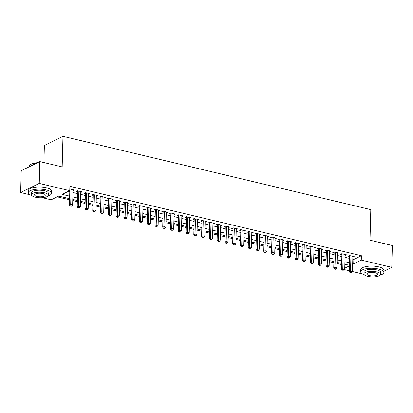 <?xml version="1.0" encoding="UTF-8"?>
<svg xmlns="http://www.w3.org/2000/svg" width="413" height="413" viewBox="0 0 413 413"><rect width="100%" height="100%" fill="white"/><g stroke="black" fill="none" stroke-linecap="round" stroke-linejoin="round"><path stroke-width="0.62" d="M43.923 162.562L44.372 145.464L62.972 136.342L370.802 209.634L370.002 240.196L392.35 245.518L391.777 267.345L383.909 271.207M362.469 273.917L350.539 271.078L350.936 255.884M349.305 270.783L342.764 269.224L343.162 254.031M57.19 196.841L69.575 199.789M72.75 200.548L77.345 201.642M80.525 202.396L85.119 203.49M88.294 204.249L92.894 205.344M96.069 206.097L100.669 207.192M103.844 207.951L108.438 209.045M111.618 209.799L116.213 210.893M119.388 211.652L123.988 212.747M127.163 213.5L131.762 214.595M134.937 215.354L139.532 216.448M142.712 217.202L147.307 218.296M150.482 219.055L155.081 220.15M158.256 220.903L162.856 221.998M166.031 222.757L170.626 223.851M173.806 224.605L178.401 225.699M181.575 226.458L186.175 227.553M189.35 228.306L193.95 229.401M197.125 230.16L201.725 231.254M204.9 232.008L209.494 233.102M212.674 233.861L217.269 234.956M220.444 235.709L225.044 236.804M228.219 237.563L232.818 238.657M235.993 239.411L240.588 240.505M243.768 241.264L248.363 242.359M251.538 243.112L256.137 244.207M259.312 244.966L263.912 246.06M267.087 246.814L271.682 247.908M274.862 248.667L279.456 249.762M282.631 250.515L287.231 251.61M290.406 252.369L295.006 253.463M298.181 254.217L302.775 255.311M305.956 256.07L310.55 257.165M313.725 257.918L318.325 259.013M321.5 259.772L326.1 260.866M329.275 261.62L333.874 262.714M337.049 263.473L341.644 264.568M69.601 198.694L58.703 196.103L51.16 199.799L42.389 197.708M30.154 194.797L20.65 192.535L39.25 183.413L69.761 190.677L62.218 194.378L69.668 196.149M39.25 183.413L39.824 161.586L21.223 170.703L20.65 192.535M73.008 190.63L74.392 190.042L69.807 188.953M80.783 192.479L82.166 191.895L77.499 190.785L76.245 191.4L77.608 191.725M88.558 194.332L89.941 193.743L85.274 192.634L84.02 193.248L85.377 193.573M96.327 196.18L97.711 195.597L93.049 194.487L91.794 195.101L93.152 195.426M104.102 198.034L105.485 197.445L100.824 196.335L99.564 196.949L100.927 197.275M111.877 199.882L113.26 199.298L108.598 198.188L107.339 198.803L108.702 199.128M119.651 201.735L121.035 201.146L116.368 200.037L115.113 200.651L116.471 200.976M127.421 203.583L128.81 203L124.143 201.89L122.888 202.504L124.246 202.829M135.196 205.437L136.579 204.848L131.917 203.738L130.658 204.352L132.021 204.678M142.97 207.285L144.354 206.701L139.692 205.591L138.432 206.206L139.795 206.531M150.745 209.138L152.129 208.55L147.462 207.44L146.207 208.054L147.565 208.379M158.515 210.986L159.903 210.403L155.236 209.293L153.982 209.907L155.34 210.232M166.289 212.84L167.673 212.251L163.011 211.141L161.751 211.755L163.114 212.081M174.064 214.688L175.448 214.104L170.786 212.994L169.526 213.609L170.889 213.934M181.839 216.541L183.222 215.953L178.555 214.843L177.301 215.457L178.664 215.782M189.613 218.389L190.997 217.806L186.33 216.696L185.076 217.31L186.433 217.636M197.383 220.243L198.767 219.654L194.105 218.544L192.85 219.158L194.208 219.484M205.158 222.091L206.541 221.507L201.88 220.397L200.62 221.012L201.983 221.337M212.932 223.944L214.316 223.356L209.654 222.246L208.395 222.86L209.758 223.185M220.707 225.792L222.091 225.209L217.424 224.099L216.169 224.713L217.527 225.039M228.477 227.646L229.86 227.057L225.199 225.947L223.944 226.561L225.302 226.887M236.251 229.494L237.635 228.91L232.973 227.8L231.714 228.415L233.077 228.74M244.026 231.347L245.41 230.759L240.748 229.649L239.488 230.263L240.851 230.588M251.801 233.195L253.184 232.612L248.518 231.502L247.263 232.116L248.621 232.442M259.57 235.049L260.959 234.46L256.292 233.35L255.038 233.964L256.396 234.29M267.345 236.897L268.729 236.313L264.067 235.204L262.807 235.818L264.17 236.143M275.12 238.75L276.504 238.162L271.842 237.052L270.582 237.666L271.945 237.991M282.895 240.598L284.278 240.015L279.611 238.905L278.357 239.519L279.715 239.845M290.664 242.452L292.053 241.863L287.386 240.753L286.132 241.368L287.489 241.693M298.439 244.3L299.823 243.716L295.161 242.607L293.901 243.221L295.264 243.546M306.214 246.153L307.597 245.565L302.935 244.455L301.676 245.069L303.039 245.394M313.988 248.001L315.372 247.418L310.705 246.308L309.451 246.922L310.813 247.248M321.763 249.855L323.147 249.266L318.48 248.156L317.225 248.771L318.583 249.096M329.533 251.703L330.916 251.119L326.255 250.01L325 250.624L326.358 250.949M337.307 253.556L338.691 252.968L334.029 251.858L332.77 252.472L334.132 252.797M345.082 255.404L346.466 254.821L341.804 253.711L340.544 254.325L341.907 254.651M352.805 259.168L353.843 259.416L361.38 255.714L69.874 186.315L69.761 190.677M68.253 191.42L69.782 191.782M72.956 192.541L77.556 193.635M80.731 194.389L85.331 195.483M88.506 196.242L93.101 197.337M96.281 198.09L100.875 199.185M104.05 199.944L108.65 201.038M111.825 201.792L116.425 202.886M119.6 203.645L124.194 204.74M127.374 205.493L131.969 206.588M135.144 207.347L139.744 208.441M142.919 209.195L147.518 210.289M150.693 211.048L155.293 212.143M158.468 212.896L163.063 213.991M166.243 214.75L170.837 215.844M174.012 216.598L178.612 217.692M181.787 218.451L186.387 219.546M189.562 220.299L194.156 221.394M197.337 222.153L201.931 223.247M205.106 224.001L209.706 225.095M212.881 225.854L217.481 226.949M220.656 227.702L225.25 228.797M228.43 229.556L233.025 230.65M236.2 231.404L240.8 232.498M243.975 233.257L248.574 234.352M251.749 235.105L256.344 236.2M259.524 236.959L264.119 238.053M267.299 238.807L271.893 239.901M275.068 240.66L279.668 241.755M282.843 242.508L287.443 243.603M290.618 244.362L295.212 245.456M298.392 246.21L302.987 247.304M306.162 248.063L310.762 249.158M313.937 249.911L318.537 251.006M321.712 251.765L326.306 252.859M329.486 253.613L334.081 254.707M337.256 255.466L341.856 256.561M345.031 257.314L349.63 258.409M352.857 257.258L354.24 256.669L349.574 255.559L348.319 256.174L349.677 256.499M39.824 161.586L62.172 166.904L62.972 136.342M361.38 255.714L361.267 260.082L391.777 267.345M352.692 263.53L353.729 263.778L361.267 260.082M72.843 196.908L77.443 198.003M80.618 198.756L85.212 199.851M88.392 200.61L92.987 201.704M96.167 202.458L100.762 203.552M103.937 204.311L108.536 205.406M111.711 206.159L116.311 207.254M119.486 208.013L124.081 209.107M127.261 209.861L131.855 210.955M135.03 211.709L139.63 212.809M142.805 213.562L147.405 214.657M150.58 215.41L155.174 216.51M158.355 217.264L162.949 218.358M166.124 219.112L170.724 220.212M173.899 220.965L178.499 222.06M181.674 222.814L186.268 223.913M189.448 224.667L194.043 225.761M197.218 226.515L201.818 227.615M204.993 228.368L209.592 229.463M212.767 230.217L217.367 231.316M220.542 232.07L225.137 233.164M228.317 233.918L232.911 235.018M236.086 235.771L240.686 236.866M243.861 237.62L248.461 238.719M251.636 239.473L256.23 240.567M259.41 241.321L264.005 242.421M267.18 243.174L271.78 244.269M274.955 245.023L279.555 246.122M282.729 246.876L287.324 247.97M290.504 248.724L295.099 249.824M298.274 250.577L302.874 251.672M306.048 252.426L310.648 253.525M313.823 254.279L318.418 255.373M321.598 256.127L326.193 257.227M329.368 257.98L333.967 259.075M337.142 259.829L341.742 260.928M344.917 261.682L349.517 262.776M349.45 265.322L344.85 264.227M341.675 263.473L337.075 262.379M333.9 261.62L329.306 260.526M326.125 259.772L321.531 258.677M318.356 257.918L313.756 256.824M310.581 256.07L305.981 254.976M302.806 254.217L298.207 253.123M295.032 252.369L290.437 251.274M287.257 250.515L282.662 249.421M279.487 248.667L274.888 247.573M271.713 246.814L267.113 245.72M263.938 244.966L259.343 243.871M256.163 243.112L251.569 242.018M248.394 241.264L243.794 240.17M240.619 239.411L236.019 238.316M232.844 237.563L228.25 236.468M225.07 235.709L220.475 234.615M217.3 233.861L212.7 232.767M209.525 232.008L204.925 230.913M201.75 230.16L197.156 229.065M193.976 228.306L189.381 227.212M186.206 226.458L181.606 225.364M178.431 224.605L173.832 223.51M170.657 222.757L166.057 221.662M162.882 220.903L158.287 219.809M155.107 219.055L150.513 217.961M147.338 217.202L142.738 216.107M139.563 215.354L134.963 214.259M131.788 213.5L127.194 212.406M124.014 211.652L119.419 210.558M116.244 209.799L111.644 208.704M108.469 207.951L103.869 206.856M100.695 206.097L96.1 205.003M92.92 204.249L88.325 203.155M85.15 202.396L80.55 201.301M77.376 200.548L72.776 199.453M344.747 268.182L349.434 265.884M353.843 259.416L353.729 263.778M353.007 256.375L352.981 257.289M345.232 254.527L345.211 255.435M337.457 252.673L337.436 253.587M329.688 250.825L329.662 251.734M321.913 248.972L321.887 249.886M314.138 247.124L314.112 248.032M306.363 245.27L306.343 246.184M298.594 243.422L298.568 244.331M290.819 241.569L290.793 242.483M283.044 239.721L283.019 240.629M275.27 237.867L275.249 238.781M267.495 236.019L267.474 236.928M259.725 234.166L259.7 235.08M251.951 232.318L251.925 233.226M244.176 230.464L244.155 231.378M236.401 228.616L236.381 229.525M228.632 226.763L228.606 227.677M220.857 224.915L220.831 225.823M213.082 223.061L213.062 223.975M205.307 221.213L205.287 222.122M197.538 219.36L197.512 220.274M189.763 217.512L189.737 218.42M181.988 215.658L181.963 216.572M174.214 213.81L174.193 214.719M166.444 211.957L166.418 212.871M158.669 210.109L158.644 211.017M150.895 208.255L150.869 209.169M143.12 206.407L143.099 207.316M135.345 204.554L135.325 205.468M127.576 202.706L127.55 203.614M119.801 200.852L119.775 201.766M112.026 199.004L112.006 199.913M104.252 197.151L104.231 198.064M96.482 195.303L96.456 196.211M88.707 193.449L88.681 194.363M80.933 191.601L80.912 192.51M73.158 189.748L73.137 190.661M352.878 256.344L352.48 271.542L351.489 272.719L350.209 272.781L351.489 272.719M350.714 272.539L350.539 271.078L349.279 271.692L349.697 255.802A0.924 0.738 63.9 0 0 349.677 255.585M349.279 271.692L350.209 272.781M380.239 275.104A11.574 3.841 -178.5 0 0 383.873 272.425A11.574 3.841 -178.5 0 0 378.587 269.039A11.574 3.841 -178.5 0 0 366.816 268.61A11.574 3.841 -178.5 0 0 360.735 271.816A11.574 3.841 -178.5 0 0 364.225 274.681M383.873 272.425L383.935 270.241A11.574 3.841 -178.5 0 0 378.644 266.855A11.574 3.841 -178.5 0 0 366.873 266.426A11.574 3.841 -178.5 0 0 360.792 269.632L360.735 271.816M363.92 273.912L363.972 271.904A8.332 2.767 1.5 0 1 368.355 269.591A8.332 2.767 1.5 0 1 376.826 269.901A8.332 2.767 1.5 0 1 380.636 272.337L380.585 274.346A8.332 2.767 -178.5 0 0 376.775 271.909A8.332 2.767 -178.5 0 0 368.303 271.599A8.332 2.767 -178.5 0 0 363.92 273.912A8.332 2.767 -178.5 0 0 367.73 276.349A8.332 2.767 -178.5 0 0 376.202 276.658A8.332 2.767 -178.5 0 0 380.585 274.346M375.169 272.699A5.369 1.781 -178.5 0 0 369.707 272.497A5.369 1.781 -178.5 0 0 366.883 273.989A5.369 1.781 -178.5 0 0 369.336 275.559A5.369 1.781 -178.5 0 0 374.798 275.76A5.369 1.781 -178.5 0 0 377.621 274.268A5.369 1.781 -178.5 0 0 375.169 272.699M47.918 195.984A11.574 3.841 -178.5 0 0 51.558 193.305A11.574 3.841 -178.5 0 0 46.271 189.918A11.574 3.841 -178.5 0 0 34.501 189.49A11.574 3.841 -178.5 0 0 28.414 192.695A11.574 3.841 -178.5 0 0 31.909 195.566M51.558 193.305L51.615 191.121A11.574 3.841 -178.5 0 0 46.328 187.734A11.574 3.841 -178.5 0 0 34.558 187.306A11.574 3.841 -178.5 0 0 28.471 190.512L28.414 192.695M31.605 194.791L31.656 192.783A8.332 2.767 1.5 0 1 36.034 190.47A8.332 2.767 1.5 0 1 44.511 190.78A8.332 2.767 1.5 0 1 48.316 193.217L48.264 195.225A8.332 2.767 -178.5 0 0 44.459 192.788A8.332 2.767 -178.5 0 0 35.983 192.479A8.332 2.767 -178.5 0 0 31.605 194.791A8.332 2.767 -178.5 0 0 35.41 197.228A8.332 2.767 -178.5 0 0 43.886 197.538A8.332 2.767 -178.5 0 0 48.264 195.225M42.849 193.578A5.369 1.781 -178.5 0 0 37.387 193.377A5.369 1.781 -178.5 0 0 34.563 194.869A5.369 1.781 -178.5 0 0 37.02 196.438A5.369 1.781 -178.5 0 0 42.482 196.64A5.369 1.781 -178.5 0 0 45.301 195.148A5.369 1.781 -178.5 0 0 42.849 193.578M37.17 162.887A11.574 3.841 -178.5 0 0 29.881 164.994A11.574 3.841 -178.5 0 0 29.106 166.325L29.091 166.847M29.881 164.994L30.149 164.772A11.296 3.748 1.5 0 1 37.568 162.691M345.103 254.496L344.705 269.689L343.719 270.871L342.439 270.933L343.719 270.871M342.94 270.685L342.764 269.224L341.51 269.844L341.923 253.949A0.924 0.738 63.9 0 0 341.907 253.732M341.51 269.844L342.439 270.933M334.442 251.956L334.148 252.1L333.735 267.991L334.989 267.376L335.387 252.183M335.165 268.837L334.664 269.08L335.444 269.266L335.945 269.018L335.165 268.837L334.989 267.376L336.936 267.841L337.333 252.642M333.735 267.991L334.664 269.08M335.945 269.018L336.936 267.841M326.668 250.108L326.378 250.247L325.96 266.142L327.215 265.523L327.612 250.33M327.395 266.984L326.889 267.232L328.17 267.17L327.395 266.984L327.215 265.523L329.161 265.987L329.559 250.794M325.96 266.142L326.889 267.232M328.17 267.17L329.161 265.987M318.893 248.254L318.604 248.399L318.186 264.289L319.445 263.675L319.843 248.481M319.621 265.136L319.115 265.378L319.894 265.564L320.395 265.316L319.621 265.136L319.445 263.675L321.386 264.139L321.784 248.941M318.186 264.289L319.115 265.378M320.395 265.316L321.386 264.139M311.123 246.406L310.829 246.546L310.411 262.441L311.67 261.821L312.068 246.628M311.846 263.282L311.345 263.53L312.12 263.716L312.626 263.468L311.846 263.282L311.67 261.821L313.612 262.286L314.009 247.093M310.411 262.441L311.345 263.53M312.626 263.468L313.612 262.286M303.349 244.553L303.054 244.697L302.641 260.588L303.896 259.973L304.293 244.78M304.071 261.434L303.57 261.677L304.345 261.863L304.851 261.615L304.071 261.434L303.896 259.973L305.842 260.438L306.24 245.239M302.641 260.588L303.57 261.677M304.851 261.615L305.842 260.438M295.574 242.705L295.285 242.844L294.867 258.739L296.121 258.12L296.519 242.927M296.302 259.581L295.796 259.829L297.076 259.767L296.302 259.581L296.121 258.12L298.067 258.584L298.465 243.391M294.867 258.739L295.796 259.829M297.076 259.767L298.067 258.584M287.799 240.851L287.51 240.996L287.092 256.886L288.351 256.272L288.749 241.078M288.527 257.733L288.021 257.975L288.801 258.161L289.301 257.913L288.527 257.733L288.351 256.272L290.293 256.736L290.69 241.538M287.092 256.886L288.021 257.975M289.301 257.913L290.293 256.736M280.029 239.003L279.735 239.142L279.317 255.038L280.577 254.418L280.974 239.225M280.752 255.879L280.251 256.127L281.026 256.313L281.532 256.065L280.752 255.879L280.577 254.418L282.518 254.883L282.915 239.69M279.317 255.038L280.251 256.127M281.532 256.065L282.518 254.883M272.255 237.15L271.96 237.294L271.548 253.184L272.802 252.57L273.2 237.377M272.978 254.031L272.477 254.274L273.251 254.46L273.757 254.212L272.978 254.031L272.802 252.57L274.748 253.035L275.146 237.836M271.548 253.184L272.477 254.274M273.757 254.212L274.748 253.035M264.48 235.302L264.186 235.441L263.773 251.336L265.027 250.717L265.425 235.524M265.203 252.178L264.702 252.426L265.482 252.611L265.982 252.364L265.203 252.178L265.027 250.717L266.974 251.181L267.371 235.988M263.773 251.336L264.702 252.426M265.982 252.364L266.974 251.181M256.705 233.448L256.416 233.593L255.998 249.483L257.258 248.869L257.655 233.675M257.433 250.33L256.927 250.572L257.707 250.758L258.208 250.51L257.433 250.33L257.258 248.869L259.199 249.333L259.596 234.135M255.998 249.483L256.927 250.572M258.208 250.51L259.199 249.333M248.931 231.6L248.641 231.739L248.223 247.635L249.483 247.015L249.88 231.822M249.659 248.476L249.158 248.724L250.433 248.662L249.659 248.476L249.483 247.015L251.424 247.48L251.822 232.287M248.223 247.635L249.158 248.724M250.433 248.662L251.424 247.48M241.161 229.747L240.867 229.891L240.454 245.781L241.708 245.167L242.106 229.974M241.884 246.628L241.383 246.871L242.157 247.057L242.663 246.809L241.884 246.628L241.708 245.167L243.649 245.632L244.052 230.433M240.454 245.781L241.383 246.871M242.663 246.809L243.649 245.632M233.386 227.899L233.092 228.038L232.679 243.933L233.934 243.314L234.331 228.121M234.109 244.775L233.608 245.023L234.889 244.961L234.109 244.775L233.934 243.314L235.88 243.778L236.277 228.585M232.679 243.933L233.608 245.023M234.889 244.961L235.88 243.778M225.612 226.045L225.322 226.19L224.904 242.08L226.159 241.466L226.561 226.272M226.339 242.927L225.834 243.169L226.613 243.355L227.114 243.107L226.339 242.927L226.159 241.466L228.105 241.93L228.503 226.732M224.904 242.08L225.834 243.169M227.114 243.107L228.105 241.93M217.837 224.197L217.548 224.336L217.13 240.232L218.389 239.612L218.787 224.419M218.565 241.073L218.059 241.321L219.339 241.259L218.565 241.073L218.389 239.612L220.33 240.077L220.728 224.884M217.13 240.232L218.059 241.321M219.339 241.259L220.33 240.077M210.067 222.344L209.773 222.488L209.36 238.378L210.615 237.764L211.012 222.571M210.79 239.225L210.289 239.468L211.064 239.654L211.57 239.406L210.79 239.225L210.615 237.764L212.556 238.229L212.953 223.03M209.36 238.378L210.289 239.468M211.57 239.406L212.556 238.229M202.293 220.496L201.998 220.635L201.585 236.53L202.84 235.911L203.237 220.718M203.015 237.372L202.515 237.62L203.795 237.558L203.015 237.372L202.84 235.911L204.786 236.375L205.184 221.182M201.585 236.53L202.515 237.62M203.795 237.558L204.786 236.375M194.518 218.642L194.229 218.787L193.811 234.677L195.065 234.063L195.463 218.869M195.246 235.524L194.74 235.766L195.519 235.952L196.02 235.704L195.246 235.524L195.065 234.063L197.011 234.527L197.409 219.329M193.811 234.677L194.74 235.766M196.02 235.704L197.011 234.527M186.743 216.794L186.454 216.933L186.036 232.829L187.296 232.209L187.693 217.016M187.471 233.67L186.965 233.918L188.245 233.856L187.471 233.67L187.296 232.209L189.237 232.674L189.634 217.481M186.036 232.829L186.965 233.918M188.245 233.856L189.237 232.674M178.974 214.941L178.679 215.085L178.261 230.975L179.521 230.361L179.918 215.168M179.696 231.822L179.196 232.065L179.97 232.251L180.476 232.003L179.696 231.822L179.521 230.361L181.462 230.826L181.859 215.627M178.261 230.975L179.196 232.065M180.476 232.003L181.462 230.826M171.199 213.093L170.905 213.232L170.492 229.127L171.746 228.508L172.144 213.314M171.922 229.969L171.421 230.217L172.195 230.402L172.701 230.155L171.922 229.969L171.746 228.508L173.692 228.972L174.09 213.779M170.492 229.127L171.421 230.217M172.701 230.155L173.692 228.972M163.424 211.239L163.135 211.384L162.717 227.274L163.971 226.66L164.369 211.466M164.147 228.121L163.646 228.363L164.426 228.549L164.926 228.301L164.147 228.121L163.971 226.66L165.918 227.124L166.315 211.926M162.717 227.274L163.646 228.363M164.926 228.301L165.918 227.124M155.649 209.391L155.36 209.53L154.942 225.426L156.202 224.806L156.599 209.613M156.377 226.267L155.871 226.515L157.152 226.453L156.377 226.267L156.202 224.806L158.143 225.271L158.54 210.078M154.942 225.426L155.871 226.515M157.152 226.453L158.143 225.271M147.88 207.538L147.586 207.682L147.167 223.572L148.427 222.958L148.825 207.765M148.603 224.419L148.102 224.662L148.876 224.848L149.382 224.6L148.603 224.419L148.427 222.958L150.368 223.423L150.766 208.224M147.167 223.572L148.102 224.662M149.382 224.6L150.368 223.423M140.105 205.689L139.811 205.829L139.398 221.724L140.652 221.105L141.05 205.911M140.828 222.566L140.327 222.814L141.101 222.999L141.607 222.752L140.828 222.566L140.652 221.105L142.593 221.569L142.996 206.376M139.398 221.724L140.327 222.814M141.607 222.752L142.593 221.569M132.33 203.836L132.036 203.981L131.623 219.871L132.878 219.257L133.275 204.063M133.053 220.718L132.552 220.96L133.332 221.146L133.833 220.898L133.053 220.718L132.878 219.257L134.824 219.721L135.221 204.523M131.623 219.871L132.552 220.96M133.833 220.898L134.824 219.721M124.556 201.988L124.267 202.127L123.848 218.023L125.108 217.403L125.506 202.21M125.284 218.864L124.778 219.112L126.058 219.05L125.284 218.864L125.108 217.403L127.049 217.868L127.447 202.675M123.848 218.023L124.778 219.112M126.058 219.05L127.049 217.868M116.781 200.135L116.492 200.279L116.074 216.169L117.333 215.555L117.731 200.362M117.509 217.016L117.008 217.259L117.782 217.444L118.283 217.197L117.509 217.016L117.333 215.555L119.274 216.02L119.672 200.821M116.074 216.169L117.008 217.259M118.283 217.197L119.274 216.02M109.011 198.286L108.717 198.426L108.304 214.321L109.559 213.702L109.956 198.508M109.734 215.163L109.233 215.41L110.008 215.596L110.514 215.349L109.734 215.163L109.559 213.702L111.5 214.166L111.902 198.973M108.304 214.321L109.233 215.41M110.514 215.349L111.5 214.166M101.237 196.433L100.942 196.578L100.529 212.468L101.784 211.854L102.181 196.66M101.959 213.314L101.459 213.557L102.238 213.743L102.739 213.495L101.959 213.314L101.784 211.854L103.73 212.318L104.128 197.12M100.529 212.468L101.459 213.557M102.739 213.495L103.73 212.318M93.462 194.585L93.173 194.724L92.755 210.62L94.009 210L94.412 194.807M94.19 211.461L93.684 211.709L94.964 211.647L94.19 211.461L94.009 210L95.955 210.465L96.353 195.272M92.755 210.62L93.684 211.709M94.964 211.647L95.955 210.465M85.687 192.732L85.398 192.876L84.98 208.766L86.24 208.152L86.637 192.959M86.415 209.613L85.909 209.856L86.689 210.041L87.189 209.794L86.415 209.613L86.24 208.152L88.181 208.617L88.578 193.423M84.98 208.766L85.909 209.856M87.189 209.794L88.181 208.617M77.918 190.883L77.623 191.023L77.205 206.918L78.465 206.299L78.862 191.105M78.64 207.76L78.14 208.007L78.914 208.193L79.42 207.946L78.64 207.76L78.465 206.299L80.406 206.763L80.803 191.57M77.205 206.918L78.14 208.007M79.42 207.946L80.406 206.763M70.143 189.03L69.849 189.175L69.436 205.065L70.69 204.45L71.088 189.257M70.866 205.911L70.365 206.154L71.144 206.34L71.645 206.092L70.866 205.911L70.69 204.45L72.636 204.915L73.034 189.722M69.436 205.065L70.365 206.154M71.645 206.092L72.636 204.915M349.987 255.657L349.697 255.802M342.217 253.809L341.923 253.949"/></g></svg>

